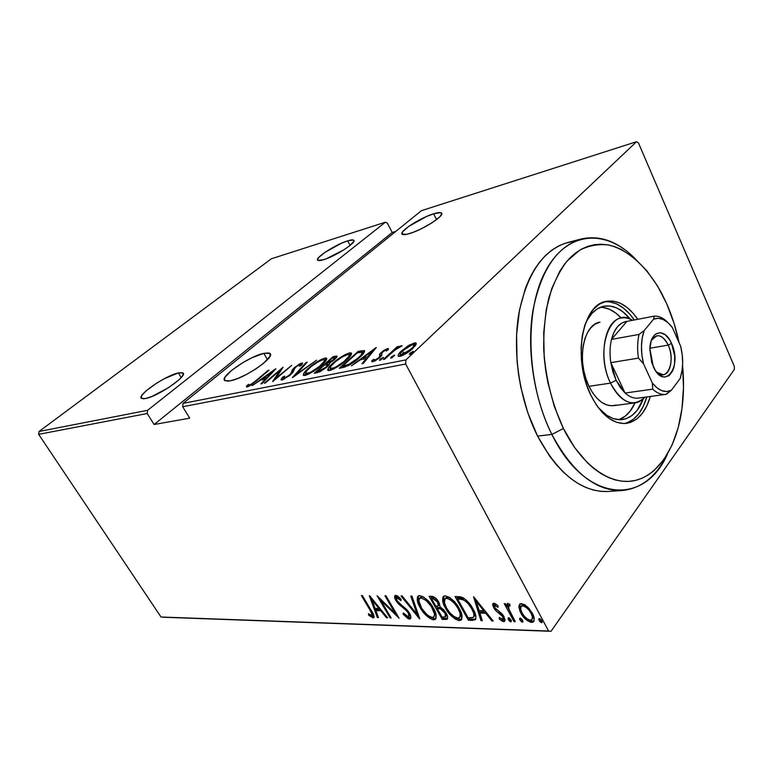 <?xml version="1.0" encoding="UTF-8"?>
<svg xmlns="http://www.w3.org/2000/svg" width="773" height="773" viewBox="0 0 773 773"><rect width="100%" height="100%" fill="white"/><g stroke="black" fill="none" stroke-linecap="round" stroke-linejoin="round"><path stroke-width="1.16" d="M395.679 596.882L397.051 595.741M619.888 419.72L620.004 419.188L619.888 419.72M263.796 353.348L269.7 353.329C276.724 356.092 245.37 378.181 230.393 380.809L224.982 380.703C218.479 377.524 248.848 356.305 263.796 353.348L267.468 359.677L263.796 353.348L252.269 357.609L243.447 362.257L231.658 370.315L224.933 377.359L224.528 380.277L227.629 381.186L230.393 380.809L237.823 378.451L246.78 374.277L255.844 368.943L263.535 363.329L269.98 356.295L270.009 353.57L268.704 352.961L263.796 353.348M178.37 372.924L182.776 372.915C188.747 375.224 158.281 396.327 145.575 398.52L141.556 398.433C136.048 395.757 165.644 375.398 178.37 372.924L181.211 377.582L178.37 372.924L164.33 378.712L156.272 383.398L146.126 390.848L142.106 395.042L141.101 397.853L143.324 398.81L145.575 398.52L151.952 396.452L168.33 387.795L178.64 380.132L182.467 375.968L183.162 373.33L182.302 372.702L178.37 372.924M347.647 240.847C350.681 239.901 352.643 239.669 353.541 240.132C357.986 241.64 335.511 256.346 323.414 259.757L317.848 260.366C313.683 258.665 335.55 244.413 347.647 240.847L350.092 245.437L347.647 240.847L341.55 243.186L324.815 252.462L318.553 257.66L317.471 259.854L319.162 260.607L320.998 260.385L326.312 258.762L343.753 249.911L349.473 245.92L353.812 241.398L353.271 240.017L347.647 240.847M433.614 213.802C437.499 212.594 440.03 212.285 441.219 212.875C446.253 214.604 423.353 229.649 409.564 233.562C405.873 234.673 403.477 234.934 402.385 234.354C397.651 232.422 419.865 217.88 433.614 213.802L436.532 219.629L433.614 213.802L426.677 216.44L408.695 226.412L402.598 231.823L402.008 234.016L406.704 234.316L412.917 232.422L420.551 229.146L432.001 222.788L439.876 216.74L441.721 213.937L440.513 212.643L433.614 213.802M405.941 359.88L183.056 403.38L421.478 210.652L636.556 141.701L405.941 359.88L636.556 141.701L638.43 142.87L734.35 366.479L638.43 142.87L636.556 141.701L421.478 210.652L183.056 403.38L182.67 406.733L405.651 364.006L548.598 631.019L161.016 617.018L38.65 434.329L147.208 413.526L154.127 424.503L189.723 418.174L182.67 406.733L189.723 418.174L154.127 424.503L147.208 413.526L147.604 410.299L39.056 431.479L271.4 258.762L385.389 222.218L147.604 410.299L385.389 222.218L387.312 223.049L392.201 232.489L387.312 223.049L385.389 222.218L271.4 258.762L39.056 431.479L147.604 410.299L147.208 413.526L38.65 434.329L39.056 431.479L38.65 434.329L161.016 617.018L548.598 631.019L405.651 364.006L405.941 359.88L405.651 364.006L182.67 406.733L183.056 403.38L405.941 359.88M410.067 353.145L409.332 354.334L410.531 354.092L413.333 351.444L410.067 353.145L410.56 354.073L410.067 353.145L409.738 354.392L412.598 352.633L413.294 351.406L410.067 353.145M391.438 356.875L390.674 358.054L391.834 357.822L394.645 355.203L391.438 356.875L391.921 357.773L391.438 356.875L391.07 358.112L394.597 355.165L391.438 356.875M380.239 359.116L379.466 360.286L380.606 360.063L383.418 357.464L380.239 359.116L380.722 359.996L380.239 359.116L379.843 360.344L383.369 357.426L380.239 359.116M375.987 347.628L351.425 365.842L360.614 359.696L366.218 358.556L361.967 363.735L363.233 363.484L376.277 347.56L351.425 365.842L360.614 359.696L366.218 358.556L361.967 363.735L363.233 363.484L375.987 347.628M333.066 363.039L329.153 367.011L327.704 370.083L329.704 370.509L334.139 368.779L346.314 360.257L350.671 355.657L351.531 353.242L349.425 352.913L345.029 354.672L336.506 360.208L333.066 363.039L333.347 363.542L333.066 363.039C329.124 366.392 327.423 368.866 327.984 370.451L329.704 370.509C336.168 368.035 341.705 364.614 346.314 360.257C350.237 356.894 351.889 354.459 351.271 352.942L349.425 352.913C343.067 355.396 337.617 358.778 333.066 363.039M308.717 368.045L304.765 371.948L303.209 374.982L305.064 375.417L309.345 373.736L321.375 365.378L325.327 361.445L326.747 358.469L324.786 358.131L320.534 359.841L312.137 365.262L308.717 368.045L308.978 368.518L308.717 368.045C304.746 371.359 302.997 373.803 303.47 375.369L305.064 375.417C311.306 373.011 316.746 369.668 321.375 365.378C325.317 362.054 327.027 359.648 326.496 358.15L324.786 358.131C318.64 360.547 313.278 363.851 308.717 368.045M281.981 380.007L289.566 375.63L292.957 372.228L295.209 367.552L299.335 364.788L300.33 364.711L299.595 366.238L301.683 365.059L302.581 363.049L299.982 363.706L294.03 367.909L292.358 369.861L290.909 373.572L287.595 376.509L283.971 378.316L283.411 377.91L284.619 376.103L282.686 377.127L281.198 379.156L281.082 379.881L281.981 380.007L290.435 374.905L295.798 367.011L299.798 364.653L299.595 366.238L301.683 365.059L302.533 363.01L294.726 367.291L292.513 369.6L290.909 373.572L289.46 375.089L283.971 378.316L284.619 376.103L282.686 377.127L281.179 379.978L281.981 380.007M275.661 368.827L252.124 385.64L260.762 379.997L265.4 379.05L260.839 383.901L261.883 383.698L275.903 368.779L252.124 385.64L260.762 379.997L265.4 379.05L260.839 383.901L261.883 383.698L275.661 368.827M255.66 380.867L250.597 384.693L248.954 385.283L248.838 384.268L246.809 385.611L246.432 386.606L247.022 386.964L251.061 385.031L269.033 370.228L255.892 381.263L249.254 385.273L248.838 384.268L246.809 385.611L246.568 386.896L247.225 386.935L256.414 380.828L269.033 370.228L268.086 370.422L255.66 380.867M265.265 383.022L280.116 370.412L272.821 381.514L291.653 365.445L275.884 378.268L283.111 367.252L264.298 383.215L280.116 370.412L272.598 381.562L291.653 365.445L275.884 378.268L283.111 367.252L264.298 383.215L265.265 383.022M292.349 377.62L316.592 360.179L296.165 374.403L307.219 362.16L306.118 362.392L292.609 377.572L316.592 360.179L296.165 374.403L307.219 362.16L306.118 362.392L292.349 377.62M314.244 373.253L319.935 371.745L326.438 367.426L329.124 364.711L329.269 363.262L333.511 360.411L336.999 356.846L337.096 356.227L336.274 356.063L333.095 356.691L314.244 373.253L317.539 372.596L326.892 367.02C329.076 365.185 329.858 363.928 329.269 363.262L334.641 359.455L337.009 356.14L333.095 356.691L314.244 373.253M343.318 367.455L349.367 365.069L355.957 360.566L362.576 354.507L364.469 350.758L358.15 351.396L339.299 368.257L343.318 367.455C349.493 365.378 354.807 362.151 359.271 357.764C363.175 354.449 364.827 352.053 364.228 350.565L358.15 351.396L339.299 368.257L343.318 367.455M387.563 348.536L384.113 350.208L380.355 353.338L379.485 354.633L379.698 356.575L378.326 358.073L374.876 360.092L374.093 360.15L374.026 359.223L371.919 360.566L371.774 361.522L374.847 361.01L379.301 358.015L381.649 355.541L382.026 352.633L384.964 350.42L386.316 350.101L386.297 351.019L388.307 349.763L388.471 348.845L387.563 348.536L388.239 349.802L387.563 348.536L381.331 352.372L379.678 354.218L379.698 356.575L378.722 357.725L374.634 360.15L374.026 360.121L374.026 359.223L371.919 360.566L371.929 361.677L372.944 361.725L379.987 357.416L381.649 355.541L381.678 353.135L382.577 352.073L385.843 350.082L386.297 351.019L388.307 349.763L388.288 348.575L387.563 348.536M383.408 359.464L384.616 359.223L395.428 349.57L402.124 345.84L400.163 346.082L396.404 348.304L398.414 346.449L397.206 346.7L383.408 359.464L384.616 359.223L394.278 350.459L402.124 345.84L396.404 348.304L398.414 346.449L397.206 346.7L383.408 359.464M407.922 345.927L400.511 351.831L398.327 354.691L398.153 356.102L399.341 356.43L402.588 355.464L410.221 350.691L415.7 345.154L416.27 343.57L415.401 342.864L409.497 344.98L401.593 350.768C398.829 353.251 397.747 355.087 398.346 356.285L400.018 356.324C405.158 354.459 409.41 351.85 412.782 348.488L416.154 344.217L415.961 343.009L414.28 342.97L407.922 345.927M163.335 617.24L551.023 631.299L734.34 369.426L551.023 631.299L163.335 617.24M395.873 231.359L392.201 232.489L154.127 424.503L392.201 232.489L395.873 231.359M519.862 604.235L520.876 610.1L519.727 605.365L518.838 606.563L520.809 612.97L521.562 611.955L520.809 612.97C523.118 617.704 526.713 620.854 531.592 622.429L532.462 621.221L534.066 620.854L532.462 621.221L531.592 622.429L533.331 621.965C534.752 619.762 534.423 616.844 532.336 613.231L527.302 606.699L521.427 603.607L519.765 604.08L518.838 606.563L519.987 611.308L522.712 615.965L526.877 620.323L530.8 622.342L533.428 621.888L534.24 619.067L533.08 614.748L528.829 608.245L524.442 604.544L520.21 603.819L518.838 606.563L519.939 603.964M514.035 621.598L515.282 621.637L508.518 608.293L508.392 606.158L510.054 605.964L509.726 604.051L507.301 603.713L506.943 606.341L505.494 603.684L504.247 603.665L514.035 621.598L514.741 620.642L514.035 621.598L515.282 621.637L508.905 609.472L508.673 605.761L510.054 605.964L509.726 604.051L507.407 603.626L506.943 606.341L505.494 603.684L504.247 603.665L514.035 621.598M493.87 603.191L492.836 603.703L492.662 604.911L494.131 608.525L496.43 611.269L501.493 614.922L503.194 617.559L502.856 619.357L499.261 617.501L499.329 619.115L502.566 621.357L504.373 621.473L505.059 619.762L503.078 615.153L494.884 607.762L494.71 605.452L498.025 607.307L498.054 605.781L494.942 603.481L493.087 603.404L493.715 607.829L495.706 610.583L502.779 616.622L503.01 619.27L499.261 617.501L499.329 619.115L503.658 621.598L504.576 621.347L503.957 616.564L501.948 613.801L494.884 607.762L494.643 605.491L498.025 607.307L498.054 605.781L493.87 603.191M472.554 620.371L475.492 619.473L475.897 616.458L474.013 610.892L469.945 604.225L466.641 600.457L462.969 597.693L460.051 596.737L455.065 596.534L468.39 620.246L472.554 620.371L473.453 619.212L469.279 619.096L468.39 620.246L475.202 619.772C476.477 616.97 475.753 613.366 473.008 608.96C470.767 604.38 467.279 600.553 462.534 597.471L455.065 596.534L468.39 620.246L469.279 619.096L468.593 617.878L469.279 619.096L473.453 619.212L472.554 620.371M442.33 619.473L447.325 618.98L447.49 616.332L446.118 613.105L443.663 609.723L440.175 607.095L439.151 602.814L435.711 598.176L432.851 596.466L429.092 596.273L442.33 619.473L443.229 618.352L442.552 617.154L443.229 618.352L442.33 619.473L447.074 619.241C448.031 617.753 447.712 615.704 446.118 613.105L440.175 607.095L438.784 602.148C437.045 598.785 434.619 596.833 431.508 596.292L429.092 596.273L442.33 619.473M419.507 618.796L411.941 596.089L410.772 596.08L417.111 614.448L402.192 595.993L401.042 595.983L419.768 618.806L411.941 596.089L410.772 596.08L417.111 614.448L402.192 595.993L401.042 595.983L419.507 618.796M391.157 617.956L380.896 600.524L399.081 618.197L385.978 595.828L384.954 595.819L395.293 613.462L377.079 595.741L390.143 617.927L391.157 617.956L380.896 600.524L399.081 618.197L385.978 595.828L384.954 595.819L395.293 613.462L377.079 595.741L390.143 617.927L391.157 617.956M370.074 610.177L372.373 615.202L371.369 615.646L368.441 613.733L368.837 615.385L373.301 617.956L374.132 616.98L373.649 614.931L362.382 595.587L361.406 595.577L370.074 610.177L370.654 609.51L370.074 610.177C371.658 612.332 372.354 614.158 372.161 615.656L368.441 613.733L368.837 615.385L373.774 617.791C374.209 615.839 373.349 613.375 371.195 610.419L362.382 595.587L361.406 595.577L370.074 610.177M369.31 595.664L377.369 617.55L378.451 617.579L375.891 610.622L380.751 610.728L386.519 617.82L387.621 617.849L369.562 595.664L377.369 617.55L378.451 617.579L375.891 610.622L380.751 610.728L386.519 617.82L387.621 617.849L369.31 595.664M398.124 596.621L396.964 597.684L400.936 600.621L401.1 599.239L395.737 595.345L395.042 595.539C394.278 596.766 394.578 598.457 395.94 600.611L396.578 599.858L395.94 600.611L398.617 604.061L399.245 603.307L398.617 604.061L402.366 607.163L403.081 606.312L402.366 607.163L406.627 610.805L407.216 610.09L406.627 610.805L408.347 613.028L408.936 612.313L408.347 613.028L408.849 616.593L408.202 616.767L403.38 612.96L403.033 614.071L403.68 613.298L403.033 614.071L409.932 619.038L410.859 616.864L408.772 612.071L406.327 609.143L398.684 602.776L396.462 599.587L396.762 597.693L400.936 600.621L401.1 599.239L397.863 596.244L395.737 595.345L394.568 596.582L395.1 598.92L398.221 603.645L406.134 610.312L408.55 613.385L409.236 615.463L408.473 616.748L406.898 616.265L403.38 612.96L403.033 614.071L407.767 618.477L409.516 619.067L410.415 617.975L407.526 616.603L409.584 617.811M420.232 607.704L424.203 613.347L429.624 618.274L433.16 619.753L435.634 619.009L436.001 614.448L433.779 608.824L429.218 602.09L423.672 597.046L419.623 595.577L417.362 597.085L417.681 602.041L420.232 607.704L420.87 606.931L420.232 607.704C423.324 613.665 427.788 617.685 433.614 619.791L435.296 619.337C436.9 616.496 436.214 612.67 433.247 607.858C430.097 601.723 425.556 597.626 419.623 595.577L418.116 596.012C416.483 598.94 417.188 602.843 420.232 607.704M445.557 608.216L449.586 613.975L455.133 619.018L458.795 620.526L461.394 619.772L461.887 615.115L459.693 609.366L455.075 602.476L449.393 597.326L445.19 595.828L443.644 596.244L442.794 597.365L443.026 602.428L445.557 608.216L446.224 607.385L445.557 608.216C448.659 614.303 453.229 618.41 459.268 620.564L461.066 620.081C462.766 617.163 462.128 613.26 459.152 608.38C456.002 602.109 451.345 597.925 445.19 595.828L443.576 596.292C441.847 599.307 442.514 603.278 445.557 608.216M473.53 596.717L480.961 620.622L482.255 620.661L479.898 613.057L485.695 613.192L491.879 620.941L493.193 620.98L473.53 596.717L480.961 620.622L482.255 620.661L479.898 613.057L485.695 613.192L491.879 620.941L493.193 620.98L473.53 596.717M508.441 619.743L510.064 621.55L511.243 621.589L510.924 619.82L509.291 618.004L508.103 617.975L508.276 619.424L509.32 618.555L509.011 617.859L509.32 618.555L508.441 619.743L511.137 621.714L510.924 619.82L508.566 617.753L508.441 619.743M519.987 620.072L521.63 621.898L522.828 621.927L522.509 620.149L520.867 618.313L519.669 618.284L519.823 619.743L520.867 618.873L520.558 618.149L520.867 618.873L519.987 620.072L522.722 622.052L522.509 620.149L520.142 618.062L519.987 620.072M539.177 620.613L540.839 622.468L542.076 622.507L541.776 620.69L540.114 618.835L538.868 618.796L539.013 620.284L540.047 619.395L539.728 618.651L540.047 619.395L539.177 620.613L541.97 622.623L541.776 620.69L539.361 618.574L539.177 620.613M734.35 366.479L734.34 369.426L734.35 366.479M374.132 616.902L373.069 617.965L373.968 616.912L371.301 615.617L374.132 616.902M369.552 614.554L368.837 615.385L369.552 614.554M372.296 615.492L373.282 614.158M387.06 617.173L386.519 617.82L387.06 617.173M381.302 610.09L380.751 610.728L381.302 610.09M380.944 609.646L376.799 609.559L375.891 610.622L376.799 609.559L380.944 609.646M378.123 616.67L377.369 617.55L378.123 616.67M376.055 610.428L375.301 608.38L376.055 610.428M372.122 599.751L371.504 598.051L372.122 599.751M371.958 599.935L378.905 608.457L379.446 607.82L378.905 608.457L375.069 608.38L371.958 599.935L372.518 599.297L371.958 599.935L378.905 608.457L375.069 608.38L371.958 599.935M390.732 617.231L390.143 617.927L390.732 617.231M381.215 600.148L380.471 598.872L381.215 600.148M395.892 612.747L395.293 613.462L395.892 612.747M396.655 614.062L395.631 613.057L396.655 614.062M381.466 599.858L380.896 600.524L381.466 599.858M409.091 616.294L410.144 614.496M396.23 598.321L395.505 595.374L396.23 598.321M410.009 617.927L410.859 617.936L409.516 619.067L410.386 618.835C411.236 617.434 410.907 615.521 409.41 613.086L396.926 600.524L396.481 597.8L397.68 596.611M418.628 615.501L417.449 614.042L418.628 615.501M417.922 613.453L417.111 614.448L417.922 613.453M418.048 598.273L419.024 602.206L418.319 595.877L418.019 597.481M436.001 618.352L434.513 618.671L433.614 619.791L434.513 618.671L430.522 617.163M433.576 618.555L435.344 618.603M435.392 612.805L435.45 613.491M435.441 613.994L435.296 614.806M420.493 597.394L421.604 596.872M423.536 597.191L422.725 596.949M421.043 597.964C425.865 599.606 429.566 602.892 432.146 607.829L432.774 607.056L432.146 607.829C434.561 611.743 435.073 614.815 433.663 617.047L432.223 617.443C427.479 615.801 423.846 612.564 421.304 607.723C418.821 603.752 418.319 600.611 419.787 598.312L421.961 596.853L421.043 597.964L425.962 600.35L431.189 606.264L434.484 613.917L434.213 616.381L432.899 617.395L430.658 617.115L427.382 615.066L421.768 608.496L418.86 600.863L419.362 598.746L421.043 597.964M434.223 616.352L435.247 611.974M421.961 596.853L420.135 597.896M437.45 608.206L436.281 606.158L437.45 608.206M431.827 598.35L430.648 596.283L431.827 598.35M447.615 618.313L445.77 619.579L446.668 618.448L443.229 618.352L447.615 618.313M438.832 607.433L438.088 607.414L438.832 607.433L437.924 608.554L438.832 607.433L441.393 607.771L440.426 608.873L441.335 607.752L440.04 607.501M446.775 615.028L446.552 615.588M434.001 597.577L432.474 597.568L434.001 597.577L433.083 598.698L434.001 597.577M439.499 604.022L439.296 604.573M431.566 598.679L433.083 598.698L437.692 602.177L438.33 601.394L437.692 602.177L438.223 605.848L435.827 606.158L431.566 598.679L432.474 597.568L431.566 598.679L434.368 598.93L436.851 600.901L438.591 605.143L437.924 606.013L435.827 606.158L431.566 598.679M438.484 605.53L439.508 603.558M437.189 608.535L440.426 608.873L444.997 613.076L445.635 612.293L444.997 613.076L445.499 616.864L442.098 617.144L437.189 608.535L438.088 607.414L437.189 608.535L440.426 608.873L443.093 610.612L445.412 613.897L445.654 616.709L442.098 617.144L437.189 608.535M445.77 616.535L446.775 614.38M443.402 597.751L444.514 603.017L443.731 596.186M459.191 619.299L461.819 619.038L460.167 619.424L459.268 620.564L460.167 619.424L456.031 617.878M443.712 596.244L443.499 596.969M460.032 616.951L460.998 612.216M461.21 613.424L461.259 614.129M461.23 614.651L461.066 615.472M460.863 615.936L460.322 616.593M445.992 597.684L447.171 597.143M447.528 597.133L450.533 598.128L447.538 597.133L446.62 598.263C451.625 599.945 455.423 603.307 458.002 608.351L458.66 607.52L458.002 608.351C460.418 612.313 460.892 615.434 459.423 617.724L457.867 618.168C452.949 616.487 449.219 613.173 446.678 608.235C444.195 604.196 443.721 600.998 445.267 598.64L446.62 598.263L447.538 597.133L445.548 598.302M457.838 598.698L456.63 596.553L457.838 598.698M475.839 618.777L474.342 619.192M458.515 597.858L464.022 598.592L458.515 597.858L457.597 598.998L458.515 597.858M464.737 598.92L464.022 598.592L463.114 599.732L464.022 598.592M474.207 616.255L474.748 612.506L474.371 616.11M468.187 617.869L457.597 598.998L458.553 599.007L459.462 597.867L458.553 599.007L463.114 599.732C467.076 602.07 469.974 605.143 471.83 608.931L472.496 608.071L471.83 608.931C474.052 612.477 474.554 615.298 473.318 617.414L468.187 617.869L457.597 598.998L461.896 599.355L465.23 600.95L468.274 603.81L471.83 608.931L473.859 613.685L473.849 616.738L472.564 617.724L468.187 617.869M492.507 620.12L491.879 620.941L492.507 620.12M486.323 612.38L485.695 613.192L486.323 612.38M486.033 612.013L480.787 611.897L479.898 613.057L480.787 611.897L486.033 612.013M481.879 619.453L480.961 620.622L481.85 619.453L475.414 598.708L481.879 619.453M476.274 601.394L483.714 610.709L484.342 609.897L483.714 610.709L479.134 610.612L476.274 601.394L476.912 600.582L476.274 601.394L483.714 610.709L479.134 610.612L476.274 601.394M495.754 604.225L495.039 605.385L495.609 604.273M505.049 620.361L503.658 621.598L504.547 620.41L501.832 619.299L505.049 620.361M500.034 618.178L499.329 619.115L500.034 618.178M503.233 618.97L504.209 617.057M503.455 615.714L502.779 616.622L503.455 615.714M502.16 614.023L501.493 614.922L502.16 614.023M499.706 611.936L498.865 613.047L499.706 611.936M496.411 609.646L495.706 610.583L496.411 609.646M494.488 606.815L493.715 607.829L494.488 606.815M493.918 605.162L493.657 604.302M511.34 621.067L510.789 621.811L511.34 621.067M511.224 620.506L509.32 618.555L511.224 620.506M508.808 609.201L507.117 606.1L508.808 609.201M507.745 604.167L506.943 606.341L507.832 605.153L507.784 603.442M509.832 604.699L509.136 605.626L509.832 604.699M509.755 604.476L508.673 605.761M522.925 621.376L522.364 622.159L522.925 621.376M522.828 620.854L520.867 618.873L522.828 620.854M530.423 620.748L532.462 621.221L529.128 620.091M532.307 619.057L533.061 614.699L532.955 618.265M522.133 605.124L523.524 604.65L521.872 605.472M523.524 604.65L525.398 605.153L523.524 604.65L522.635 605.858C526.442 607.085 529.244 609.539 531.051 613.221L531.766 612.235L531.051 613.221C532.645 615.965 532.877 618.168 531.756 619.82L530.384 620.207C526.626 619.038 523.862 616.641 522.094 613.018C520.461 610.216 520.219 607.955 521.36 606.225L523.524 604.65M542.182 621.898L541.593 622.729L542.182 621.898M542.095 621.434L540.047 619.395L542.095 621.434M458.002 608.351L460.032 613.095L460.196 616.535L458.234 618.158L454.514 616.941L449.963 612.902L446.678 608.235L444.485 602.911L444.852 599.065L447.007 598.283L450.021 599.5L454.669 603.587L458.002 608.351M531.051 613.221L532.355 616.622L532.085 619.473L530.384 620.207L527.833 619.357L524.452 616.419L522.094 613.018L520.683 609.153L520.983 606.679L522.635 605.858L525.225 606.757L528.655 609.752L531.051 613.221M247.544 386.848L246.809 385.611L247.544 386.848M248.462 386.51L249.273 385.969L248.462 386.51M249.331 386.075L248.867 385.254M249.621 385.911L249.254 385.273L249.621 385.911M265.728 379.611L265.4 379.05L265.728 379.611M272.212 371.813L266.849 377.514L267.168 378.074L266.849 377.514L263.187 378.268L263.835 379.379L263.187 378.268L272.212 371.813L272.531 372.364L272.212 371.813L266.849 377.514L263.187 378.268L272.212 371.813M280.599 371.253L280.116 370.412L280.599 371.253M282.541 379.862L283.536 378.606L282.686 377.127L283.633 378.557L282.541 379.862M284.387 379.05L283.971 378.316L284.387 379.05M291.247 374.171L290.909 373.572L291.247 374.171M292.59 372.721L291.836 371.407L292.59 372.721M292.783 372.48L293.363 371.079L292.513 369.6L293.363 371.079L293.721 370.596L293.209 371.33M302.388 363.996L301.818 362.991L302.388 363.996M293.093 371.571L292.89 372.093M306.466 363.001L306.118 362.392L306.466 363.001M326.409 359.522L324.447 359.976L325.626 359.638L324.786 358.131L325.626 359.638L326.583 359.513M304.272 375.514L304.765 374.615M322.94 359.783L324.283 359.822C324.844 360.962 323.52 362.885 320.312 365.6L320.582 366.064L320.312 365.6C316.515 369.108 312.07 371.813 306.978 373.707L307.499 374.615L306.978 373.707L305.644 373.668C305.2 372.441 306.572 370.489 309.76 367.822C313.509 364.383 317.906 361.706 322.94 359.783L324.496 360.083L324.138 361.493L318.969 366.731L310.466 372.373L305.586 373.62L306.581 370.982L311.094 366.702L317.867 362.015L322.94 359.783M325.288 361.484L324.554 360.305M333.733 357.822L333.095 356.691L333.733 357.822M334.951 357.996L336.284 357.715L335.434 356.198L336.41 357.696L334.951 357.996L335.385 358.778M329.569 363.803L329.269 363.262L329.569 363.803M329.327 364.392L327.443 364.866L329.327 364.392M332.264 358.141L334.844 357.802L333.791 360.179L333.53 359.706L326.989 363.252L327.849 364.788L326.989 363.252L326.264 363.407L326.979 364.682L326.264 363.407L332.264 358.141L334.67 357.744L334.748 358.45L330.38 361.977L326.264 363.407L332.264 358.141M324.331 365.107L327.356 364.788L326.08 367.716L325.82 367.243L318.853 370.992L319.413 371.987L318.853 370.992L317.268 371.311L317.945 372.499L317.268 371.311L324.331 365.107L327.366 364.788L326.737 366.354L321.926 369.929L317.268 371.311L324.331 365.107M349.183 354.768L350.275 354.459L349.425 352.913L350.275 354.459L351.415 354.324L349.183 354.768M328.738 370.615L329.182 369.736M347.579 354.594L349.029 354.643C349.667 355.802 348.391 357.744 345.212 360.479L345.483 360.981L345.212 360.479C341.415 364.054 336.893 366.817 331.627 368.769L332.148 369.716L331.627 368.769L330.177 368.721C329.665 367.475 330.989 365.503 334.158 362.808C337.898 359.319 342.381 356.575 347.579 354.594L349.261 354.884L348.971 356.314L343.859 361.638L335.221 367.397L330.129 368.692L331.008 366.016L335.501 361.667L342.362 356.894L347.579 354.594M350.101 356.411L349.338 355.194M358.788 352.565L358.15 351.396L358.788 352.565L362.025 352.391C362.431 353.58 361.136 355.445 358.131 357.996L358.421 358.517L358.131 357.996L348.13 364.779L348.546 365.523L348.13 364.779L343.879 365.977L344.545 367.165L343.879 365.977L342.381 366.276L357.368 352.865L361.803 352.285L362.266 352.826L360.807 355.338L357.145 358.865L349.599 364.093L342.381 366.276L343.067 367.504L342.381 366.276L357.368 352.865L358.788 352.565M361.532 352.237L360.769 350.845L361.532 352.237M361.928 352.343L364.373 352.024L361.928 352.343M364.595 351.251L364.228 350.565L364.595 351.251M362.981 354.034L362.266 352.836M366.644 359.329L366.218 358.556L366.644 359.329M367.078 358.788L366.421 358.923L367.078 358.788M372.557 350.836L367.571 356.913L367.987 357.677L367.571 356.913L363.136 357.822L363.812 359.049L363.136 357.822L372.557 350.836L372.973 351.599L372.557 350.836L367.571 356.913L363.136 357.822L372.557 350.836M372.576 361.774L371.919 360.566L372.576 361.774M375.05 360.914L374.634 360.15L375.05 360.914M379.012 358.257L378.722 357.725L379.012 358.257M380.094 357.31L379.698 356.575L380.094 357.31M380.374 357.049L379.678 354.218L380.558 355.841L381.823 354.343L380.374 357.049M381.717 353.077L381.331 352.372L381.717 353.077M383.302 357.909L383.031 357.416L383.302 357.909M397.515 347.28L397.206 346.7L397.515 347.28M401.66 346.159L401.39 345.657L401.66 346.159M394.52 355.667L394.249 355.155L394.52 355.667M414.106 344.913L415.149 344.632L414.28 342.97L415.149 344.632L416.038 344.516L414.106 344.913M399.226 356.353L400.366 354.633M401.931 351.406L401.593 350.768L401.931 351.406M412.598 344.536L413.874 344.574C414.415 345.434 413.632 346.835 411.516 348.758L411.825 349.357L411.516 348.758L401.728 354.72L402.211 355.628L401.728 354.72L400.414 354.672C399.912 353.792 400.714 352.42 402.81 350.536L412.598 344.536L413.835 344.555L413.053 347.154L407.168 352.15L401.206 354.797L400.288 354.556L400.733 352.846L407.168 347.154L412.598 344.536M414.859 346.314L414.125 345.048M403.699 352.188L401.458 354.768M413.207 351.947L412.917 351.396L413.207 351.947M581.325 238.963C600.206 234.837 618.313 241.572 635.648 259.177C606.515 228.885 567.662 230.296 545.951 270.289C524.055 309.896 526.239 383.795 551.883 434.436C533.94 398.53 526.49 350.005 532.877 310.872C540.887 270.279 557.033 246.307 581.325 238.963L567.566 242.548C543.158 249.911 526.906 273.69 518.789 313.886C512.296 352.623 519.659 400.598 537.573 436.088L551.883 434.436L563.401 428.484C552.212 404.289 545.651 377.987 543.719 349.57C543.477 331.269 545.158 314.176 548.753 298.281C553.362 283.498 559.439 271.12 566.986 261.139L579.673 250.162C588.958 245.534 598.611 243.814 608.631 245.002C628.662 249.727 647.832 267.816 661.881 293.73L666.722 303.789C672.104 316.022 676.24 329.037 679.129 342.816L674.124 323.529L666.722 303.789L657.494 285.933L646.672 270.569L634.575 258.269L621.589 249.563L614.883 246.703L608.129 244.906L601.375 244.21L594.679 244.645L588.127 246.22L581.779 248.964L575.692 252.868L569.952 257.902L564.628 264.057L559.768 271.275L551.729 288.658L546.26 309.413L543.699 332.651L544.202 357.339L545.622 369.871L547.796 382.326L554.299 406.414L563.401 428.484L574.619 447.538L587.403 462.795L594.186 468.815L601.133 473.685L608.167 477.395L615.202 479.907L622.178 481.231L629.009 481.386L635.648 480.381L642.025 478.255L648.083 475.047L653.784 470.825L663.91 459.549L672.124 444.968L678.201 427.682L682.008 408.328L683.487 387.563L682.588 365.639C684.144 382.094 683.719 397.873 681.332 412.975C675.563 448.601 657.852 475.762 634.121 480.709C610.457 485.55 582.011 465.993 563.401 428.484L551.883 434.436C585.48 503.407 644.933 506.044 667.447 454.07C656.606 476.274 641.58 488.42 622.362 490.507C596.041 491.435 572.551 472.747 551.883 434.436L537.573 436.088C558.203 473.955 581.74 492.42 608.177 491.483L622.362 490.507M616.274 405.071L611.559 405.796L606.66 404.897L601.752 402.395L597.046 398.356L592.717 392.926L588.968 386.316C576.291 361.474 583.142 324.109 600.022 322.167L599.974 322.177M584.707 325.559C589.248 314.514 595.596 308.079 603.761 306.243C613.115 304.697 621.965 309.026 630.304 319.22L622.874 311.761L616.477 307.857L609.945 306.002L603.51 306.301L597.423 308.785L591.944 313.403L587.287 320.012L584.707 325.549M602.959 307.441L609.51 309.277L615.917 313.152L621.202 318.041C614.593 310.93 607.646 307.345 600.331 307.296M609.578 301.828L616.593 303.857L623.453 308.069L629.908 314.273L634.275 319.974C625.289 307.084 615.385 301.026 604.563 301.799M590.891 395.303C572.329 358.991 582.156 304.291 606.303 301.354C617.704 299.595 628.188 305.577 637.773 319.297L633.406 313.577L626.961 307.354L620.101 303.132L613.086 301.093L606.177 301.383L599.645 304.021L593.751 308.968L588.746 316.07L584.861 325.075L582.272 335.646L581.103 347.348L581.422 359.687L583.219 372.151L586.427 384.191L590.891 395.303L596.418 405.023L602.766 412.956L609.655 418.811L616.796 422.367L623.908 423.556L630.7 422.358L636.923 418.889L642.363 413.313L646.846 405.883L650.335 396.462C645.6 412.482 637.57 421.469 626.217 423.411C612.805 424.29 601.027 414.917 590.891 395.303M572.252 241.601L565.16 243.253L558.28 246.123L551.68 250.22L545.448 255.534L539.641 262.018L534.336 269.642L529.611 278.338L525.524 288.02L519.495 309.983L516.596 334.612L517.031 360.769L518.509 374.055L520.818 387.244L527.785 412.753L537.573 436.088L549.671 456.196L556.396 464.766L563.469 472.235L570.793 478.545L578.301 483.637L585.886 487.473L593.48 490.063L601.008 491.386L608.187 491.483M624.42 423.546C634.913 420.841 642.382 411.97 646.808 396.936L643.3 406.337L638.817 413.748L633.367 419.314L627.125 422.773M622.255 419.584C631.609 418.077 638.633 411.168 643.3 398.849L637.194 410.279L632.101 415.439L626.285 418.637L619.956 419.72L613.327 418.599L606.689 415.265L598.051 407.342C605.858 416.357 613.926 420.444 622.255 419.584L622.11 419.604M618.671 419.671C625.579 417.304 631.039 411.7 635.039 402.859L630.159 411.168L625.048 416.299L619.212 419.497M638.74 398.008C634.189 398.762 629.628 397.1 625.067 393.032L616.081 380.229L610.515 383.118C621.753 403.177 633.222 407.864 644.914 397.187C642.063 400.443 638.788 402.337 635.097 402.849L613.646 405.68C604.206 406.376 595.983 399.921 588.968 386.316L585.944 378.78L583.779 370.644L582.562 362.218L582.349 353.87L583.132 345.937L584.89 338.738L587.528 332.564L590.939 327.665L594.968 324.196L599.462 322.293M668.22 345.116C662.5 334.622 656.915 332.979 651.465 340.188L656.847 335.733C661.244 335.318 665.031 338.448 668.22 345.116L649.9 348.217L668.22 345.116C673.756 356.749 670.925 374.084 663.215 374.76L656.692 372.238C667.099 382.693 675.989 361.039 668.22 345.116L671.524 343.396L668.22 345.116M653.272 366.566L649.871 348.778C650.228 330.313 664.906 327.182 671.524 343.396L674.684 355.744L674.549 364.073L673.785 367.803L672.597 371.059L669.099 375.639L664.558 377.098L662.103 376.548L657.311 372.973L655.146 370.064L651.745 362.595L649.842 349.541L651.001 341.598L653.91 335.743L655.881 333.888L660.471 332.661L665.331 334.796L669.718 339.936L671.524 343.396C682.752 366.673 664.152 391.496 653.272 366.566M635.097 402.849C625.724 403.535 617.53 396.955 610.515 383.118L588.968 386.316L610.515 383.118C597.829 357.841 604.505 319.916 621.26 318.032C624.951 317.345 628.681 318.109 632.449 320.322C610.834 305.151 593.925 350.401 610.515 383.118L616.081 380.229L620.226 387.447L625.067 393.032L610.825 362.634L612.883 371.794L616.081 380.229L610.825 362.634C609.588 354.266 609.81 346.517 611.501 339.405L626.942 321.375L621.985 322.93L617.588 326.593L614.023 332.177L611.501 339.405C614.487 328.361 619.637 322.36 626.942 321.375L654.219 316.147L653.649 319.123L644.218 330.496L639.02 334.429L611.501 339.405L626.942 321.375L654.219 316.147C658.77 315.838 663.215 317.858 667.563 322.225C663.215 317.858 658.77 315.838 654.219 316.147L653.649 319.123L644.218 330.496L642.266 337.753L641.464 346.033L641.88 354.846L643.474 363.677L652.325 383.002L652.712 389.167L625.067 393.032L610.825 362.634L638.459 358.112L643.474 363.677L652.325 383.002L656.944 387.804L661.843 390.694L666.722 391.534L671.322 390.307L680.23 378.422L681.989 371.282L682.665 363.271L682.23 354.826L680.713 346.391L672.375 327.588L667.949 322.67L663.176 319.5L658.316 318.283L653.649 319.123C660.103 316.843 666.345 319.664 672.375 327.588L680.713 346.391C682.598 354.218 683.119 361.851 682.269 369.291L680.23 378.422L671.322 390.307C665.012 393.225 658.683 390.79 652.325 383.002L652.712 389.167L625.067 393.032C629.444 396.945 633.841 398.636 638.237 398.085L665.775 394.375C661.417 394.916 657.069 393.177 652.712 389.167C657.253 393.341 661.775 395.051 666.278 394.298L671.322 390.307L665.775 394.375M611.501 339.405C609.81 346.517 609.588 354.266 610.825 362.634L638.459 358.112C637.194 349.57 637.377 341.676 639.02 334.429L611.501 339.405M639.02 334.429C637.377 341.676 637.194 349.57 638.459 358.112L643.474 363.677C640.575 351.222 640.827 340.159 644.218 330.496L639.02 334.429M270.434 354.604L269.7 353.329M183.288 373.765L182.776 372.915M353.937 240.886L353.541 240.132M441.731 213.899L441.219 212.875M396.481 597.8L397.409 596.717M435.296 619.337L435.895 618.593M419.787 598.312L420.705 597.21M447.074 619.241L447.461 618.748M461.066 620.081L461.742 619.221M445.267 598.64L446.185 597.519M475.202 619.772L475.714 619.096M494.643 605.491L495.541 604.322M533.331 621.965L533.998 621.038M521.36 606.225L522.248 605.027M283.488 378.306L284.029 379.234M300.368 364.827L300.794 365.561M326.496 358.15L326.786 358.653M305.644 373.668L306.427 375.031M327.501 365.049L328.023 365.967M351.271 352.942L351.589 353.512M330.177 368.721L330.979 370.161M374.026 360.121L374.576 361.146M415.961 343.009L416.27 343.599M400.414 354.672L401.139 356.034"/></g></svg>
